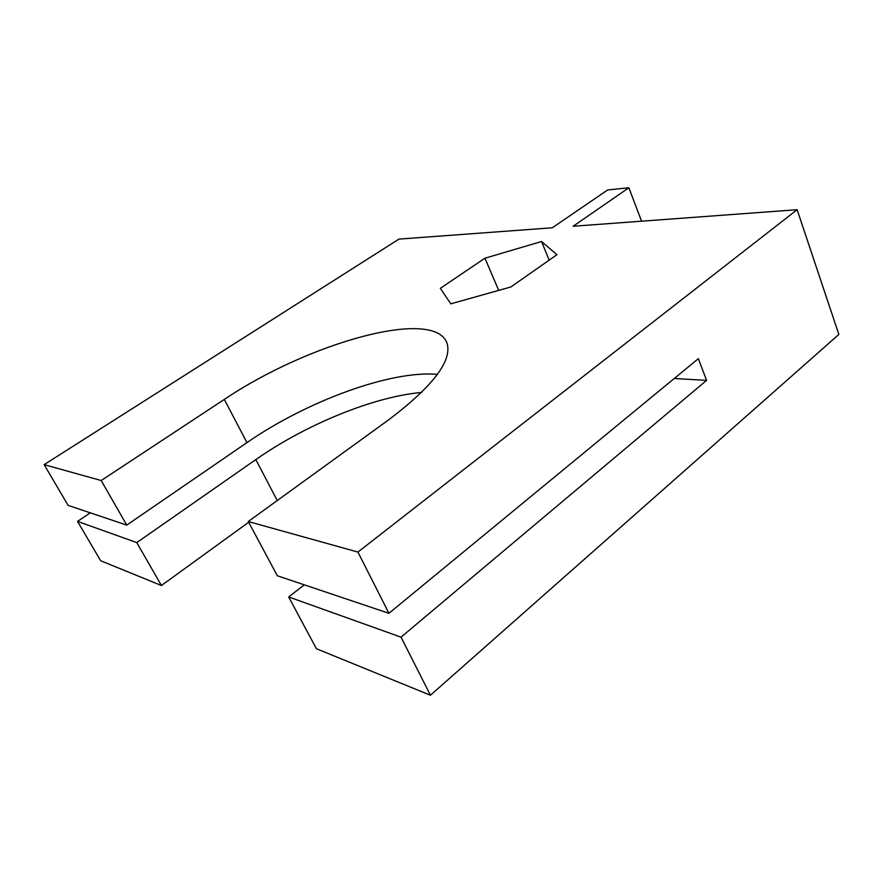 <?xml version="1.0" encoding="UTF-8"?>
<svg xmlns="http://www.w3.org/2000/svg" width="883" height="883" viewBox="0 0 883 883"><rect width="100%" height="100%" fill="white"/><g stroke="black" fill="none" stroke-linecap="round" stroke-linejoin="round"><path stroke-width="1.32" d="M641.555 221.192L628.873 187.759L573.155 226.247L797.128 209.701L357.924 552.074L248.278 521.522L388.752 419.767C432.957 386.246 452.383 360.717 447.019 343.167C434.348 307.063 308.035 342.99 224.326 399.414L101.192 480.54L44.15 464.646L398.95 239.105L552.305 227.781L607.636 189.966L628.873 187.759M248.675 522.261L161.412 585.517L100.673 560.749L77.527 521.389L90.287 512.846M797.128 209.701L838.85 334.436L430.44 695.241L316.412 648.729L288.675 596.952L401.025 637.162L706.566 380.396L674.281 378.476M450.827 303.84L510.871 286.964L556.919 254.712L541.544 241.512L484.944 258.211L440.319 288.344L450.827 303.84M248.278 521.522L277.328 575.76L388.939 613.31L357.924 552.074M388.939 613.31L698.354 358.664L706.566 380.396M430.44 695.241L401.025 637.162M304.315 584.844L288.675 596.952M421.566 392.449C373.619 396.743 306.291 424.27 255.816 459.59L277.24 500.54M161.412 585.517L136.788 542.604L255.816 459.59M136.788 542.604L77.527 521.389M437.394 374.381C391.026 370.132 307.229 400.937 246.942 442.615L126.755 525.109L68.101 505.374L44.15 464.646M101.192 480.54L126.755 525.109M484.944 258.211L498.718 290.386M541.544 241.512L549.182 260.132M224.326 399.414L246.942 442.615"/></g></svg>
